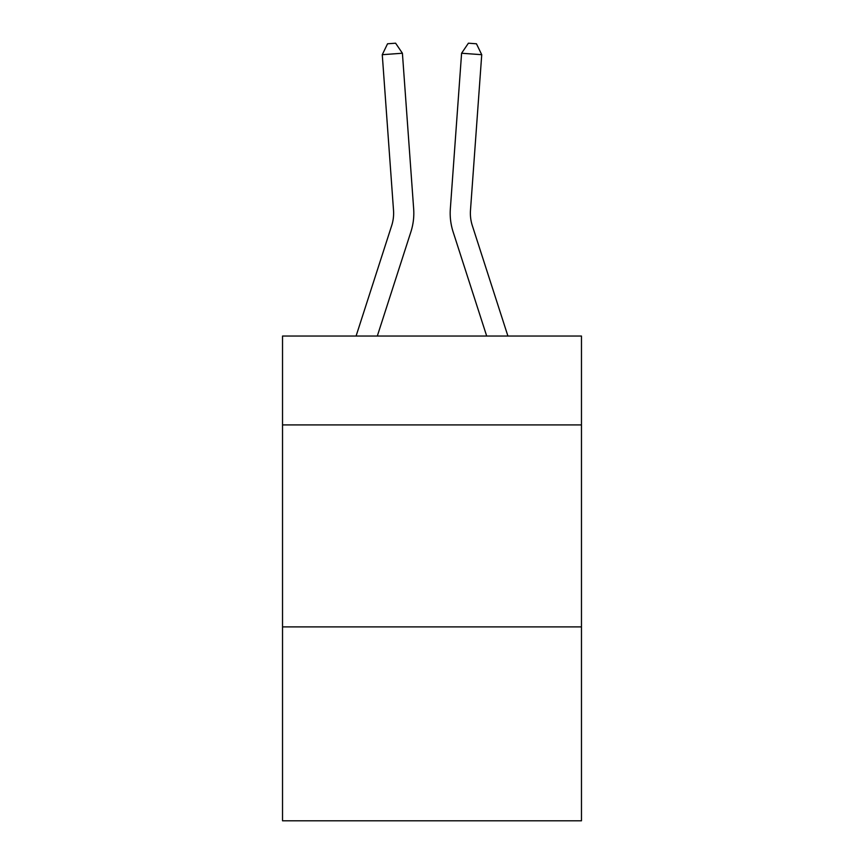 <?xml version="1.0" encoding="UTF-8"?>
<svg xmlns="http://www.w3.org/2000/svg" width="864" height="864" viewBox="0 0 864 864"><rect width="100%" height="100%" fill="white"/><g stroke="black" fill="none" stroke-linecap="round" stroke-linejoin="round"><path stroke-width="1.3" d="M581.472 424.915L581.472 336.042L282.528 336.042L282.528 424.915L581.472 424.915L581.472 820.8L282.528 820.8L282.528 424.915M581.472 626.897L282.528 626.897M410.897 231.833L377.309 336.042L410.897 231.833A60.599 60.599 134.2 0 0 413.662 208.861L402.408 53.244L413.662 208.861M356.087 336.042L391.673 225.634A40.392 40.392 -32.7 0 0 393.52 210.319L382.266 54.691L387.547 43.783L395.604 43.2L402.408 53.244L382.266 54.691M507.913 336.042L472.327 225.634A40.392 40.392 32.7 0 1 470.48 210.319L481.734 54.691L461.592 53.244L450.338 208.861A60.599 60.599 -134.2 0 0 453.103 231.833L486.691 336.042L453.103 231.833M391.673 225.634A40.392 40.392 -45.8 0 0 393.52 210.319A40.392 40.392 -45.8 0 1 391.673 225.634A40.392 40.392 -45.8 0 0 393.52 210.319A40.392 40.392 -45.8 0 1 391.673 225.634A40.392 40.392 -45.8 0 0 393.52 210.319A40.392 40.392 -45.8 0 1 391.673 225.634A40.392 40.392 -45.8 0 0 393.52 210.319A40.392 40.392 -45.8 0 1 391.673 225.634A40.392 40.392 -45.8 0 0 393.52 210.319A40.392 40.392 -45.8 0 1 391.673 225.634A40.392 40.392 -45.8 0 0 393.52 210.319A40.392 40.392 -45.8 0 1 391.673 225.634A40.392 40.392 -45.8 0 0 393.52 210.319A40.392 40.392 -45.8 0 1 391.673 225.634A40.392 40.392 -45.8 0 0 393.52 210.319A40.392 40.392 -45.8 0 1 391.673 225.634A40.392 40.392 -45.8 0 0 393.52 210.319A40.392 40.392 -45.8 0 1 391.673 225.634A40.392 40.392 -45.8 0 0 393.52 210.319A40.392 40.392 -45.8 0 1 391.673 225.634A40.392 40.392 -45.8 0 0 393.52 210.319A40.392 40.392 -45.8 0 1 391.673 225.634A40.392 40.392 -45.8 0 0 393.52 210.319A40.392 40.392 -45.8 0 1 391.673 225.634A40.392 40.392 -45.8 0 0 393.52 210.319A40.392 40.392 -45.8 0 1 391.673 225.634A40.392 40.392 -45.8 0 0 393.52 210.319A40.392 40.392 -45.8 0 1 391.673 225.634A40.392 40.392 -45.8 0 0 393.52 210.319A40.392 40.392 -45.8 0 1 391.673 225.634A40.392 40.392 -45.8 0 0 393.52 210.319A40.392 40.392 -45.8 0 1 391.673 225.634A40.392 40.392 -45.8 0 0 393.52 210.319A40.392 40.392 -45.8 0 1 391.673 225.634A40.392 40.392 -45.8 0 0 393.52 210.319A40.392 40.392 -45.8 0 1 391.673 225.634A40.392 40.392 -45.8 0 0 393.52 210.319A40.392 40.392 -45.8 0 1 391.673 225.634A40.392 40.392 -45.8 0 0 393.52 210.319A40.392 40.392 -45.8 0 1 391.673 225.634A40.392 40.392 -45.8 0 0 393.52 210.319A40.392 40.392 -45.8 0 1 391.673 225.634A40.392 40.392 -45.8 0 0 393.52 210.319A40.392 40.392 -45.8 0 1 391.673 225.634A40.392 40.392 -45.8 0 0 393.52 210.319M472.327 225.634A40.392 40.392 45.8 0 1 470.48 210.319A40.392 40.392 45.8 0 0 472.327 225.634A40.392 40.392 45.8 0 1 470.48 210.319A40.392 40.392 45.8 0 0 472.327 225.634A40.392 40.392 45.8 0 1 470.48 210.319A40.392 40.392 45.8 0 0 472.327 225.634A40.392 40.392 45.8 0 1 470.48 210.319A40.392 40.392 45.8 0 0 472.327 225.634A40.392 40.392 45.8 0 1 470.48 210.319A40.392 40.392 45.8 0 0 472.327 225.634A40.392 40.392 45.8 0 1 470.48 210.319A40.392 40.392 45.8 0 0 472.327 225.634A40.392 40.392 45.8 0 1 470.48 210.319A40.392 40.392 45.8 0 0 472.327 225.634A40.392 40.392 45.8 0 1 470.48 210.319A40.392 40.392 45.8 0 0 472.327 225.634A40.392 40.392 45.8 0 1 470.48 210.319A40.392 40.392 45.8 0 0 472.327 225.634A40.392 40.392 45.8 0 1 470.48 210.319A40.392 40.392 45.8 0 0 472.327 225.634A40.392 40.392 45.8 0 1 470.48 210.319A40.392 40.392 45.8 0 0 472.327 225.634A40.392 40.392 45.8 0 1 470.48 210.319A40.392 40.392 45.8 0 0 472.327 225.634A40.392 40.392 45.8 0 1 470.48 210.319A40.392 40.392 45.8 0 0 472.327 225.634A40.392 40.392 45.8 0 1 470.48 210.319A40.392 40.392 45.8 0 0 472.327 225.634A40.392 40.392 45.8 0 1 470.48 210.319A40.392 40.392 45.8 0 0 472.327 225.634A40.392 40.392 45.8 0 1 470.48 210.319A40.392 40.392 45.8 0 0 472.327 225.634A40.392 40.392 45.8 0 1 470.48 210.319A40.392 40.392 45.8 0 0 472.327 225.634A40.392 40.392 45.8 0 1 470.48 210.319A40.392 40.392 45.8 0 0 472.327 225.634A40.392 40.392 45.8 0 1 470.48 210.319A40.392 40.392 45.8 0 0 472.327 225.634A40.392 40.392 45.8 0 1 470.48 210.319A40.392 40.392 45.8 0 0 472.327 225.634A40.392 40.392 45.8 0 1 470.48 210.319A40.392 40.392 45.8 0 0 472.327 225.634A40.392 40.392 45.8 0 1 470.48 210.319A40.392 40.392 45.8 0 0 472.327 225.634A40.392 40.392 45.8 0 1 470.48 210.319M481.734 54.691L476.453 43.783L468.396 43.2L461.592 53.244L450.338 208.861"/></g></svg>

